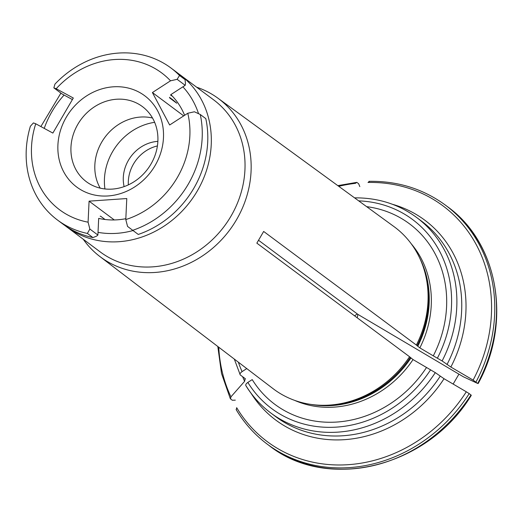 <?xml version="1.0" encoding="UTF-8"?>
<svg xmlns="http://www.w3.org/2000/svg" width="523" height="523" viewBox="0 0 523 523"><rect width="100%" height="100%" fill="white"/><g stroke="black" fill="none" stroke-linecap="round" stroke-linejoin="round"><path stroke-width="0.78" d="M100.494 216.208L100.861 216.385A70.461 62.446 126.7 0 1 100.174 216.208M169.452 97.317L171.786 99.056A70.461 62.446 -53.3 0 1 176.735 103.221L169.746 97.997M185.194 85.334L177.147 79.326A488.024 196.269 -86.1 0 1 179.513 75.482A94.853 84.059 -53.3 0 0 170.929 67.983L176.46 72.115A94.853 84.059 126.7 0 1 185.05 79.607A502.328 202.022 -86.1 0 1 185.482 83.667L185.194 85.334L170.844 94.624A73.965 65.545 -53.3 0 1 184.612 115.308M183.71 115.89L152.409 92.545L170.524 80.81A4468.061 1909.682 -28 0 1 177.147 79.326M114.276 219.948L89.08 201.152L126.782 198.544L125.788 219.568A4468.061 1646.659 86 0 0 127.553 226.42A488.024 0.928 36.9 0 0 132.731 230.31A94.853 84.059 -53.3 0 0 200.263 114.491A488.024 57.89 -156.5 0 0 194.406 111.778A4468.061 1909.682 152 0 0 187.783 113.256L169.668 124.99L152.409 92.545M125.827 218.692A73.965 65.545 -53.3 0 1 98.684 218.379L97.899 235.036L89.851 229.035A4468.081 1646.666 -94 0 1 88.086 222.183L89.08 201.152M105.031 219.49L100.861 216.385M72.409 99.573L61.904 93.865L53.849 87.864A4468.061 263.03 30.2 0 1 56.19 88.72L73.312 98.017L52.869 133.071L35.747 123.781A4468.061 263.03 -149.8 0 0 33.413 122.918A488.024 195.347 160.1 0 0 30.386 126.252A94.853 84.059 -53.3 0 0 57.491 220.039A94.853 84.059 -53.3 0 0 87.4 233.448A488.024 218.228 -36.3 0 1 89.851 229.035M87.4 233.448L92.937 237.579A502.328 224.622 -36.3 0 0 96.572 236.141L97.899 235.036M200.263 114.491L205.801 118.623A94.853 84.059 126.7 0 1 138.262 234.441L132.731 230.31M185.05 79.607L179.513 75.482M112.301 189.097A46.867 41.533 -53.3 0 0 154.919 155.684A46.867 41.533 -53.3 0 0 142.439 106.607A46.867 41.533 -53.3 0 0 81.13 119.336A46.867 41.533 -53.3 0 0 86.393 181.729A46.867 41.533 -53.3 0 0 112.301 189.097M100.207 188.143A46.867 41.533 126.7 0 1 101.39 142.72A46.867 41.533 126.7 0 1 140.426 117.06A46.867 41.533 126.7 0 1 152.52 118.015M154.645 122.323A55.556 49.234 -53.3 0 0 104.933 188.953M157.868 141.373A35.231 31.223 -53.3 0 0 124.121 186.613M157.41 145.93A35.231 31.223 -53.3 0 0 128.357 184.881M108.111 195.948A56.909 50.437 -53.3 0 0 157.685 110.941A56.909 50.437 -53.3 0 0 66.264 117.27A56.909 50.437 -53.3 0 0 108.111 195.948M92.937 237.579A94.853 84.059 126.7 0 1 63.028 224.171L57.491 220.039M35.747 123.781A85.367 75.652 -53.3 0 0 88.086 222.183M170.929 67.983A94.853 84.059 -53.3 0 0 54.961 84.098A488.024 160.339 78.4 0 0 53.849 87.864M170.524 80.81A85.367 75.652 -53.3 0 0 56.19 88.72M125.788 219.568A85.367 75.652 -53.3 0 0 187.783 113.256M246.176 368.14A112.602 99.788 -53.3 0 0 246.464 368.78L242.09 371.618C240.188 372.997 239.573 374.095 240.24 374.919L234.311 359.085M245.45 378.966L245.117 378.56L244.62 381.313A142219.05 60785.597 152 0 0 230.924 396.859L230.551 398.925L230.303 398.624M366.643 206.657A112.602 99.788 -53.3 0 1 433.292 355.849L419.851 347.887L416.373 345.056A101.102 89.596 -53.3 0 0 422.944 266.03A101.102 89.596 -53.3 0 0 393.996 226.609L217.856 98.141A98.749 87.511 -53.3 0 0 196.694 87.21M83.262 239.266A98.749 87.511 -53.3 0 0 99.769 256.433L273.091 388.674A101.102 89.596 -53.3 0 0 319.128 405.194A101.102 89.596 -53.3 0 0 409.561 356.745L413.033 359.576L435.299 372.631L444.04 378.724A142219.057 8372.23 30.2 0 1 466.307 391.786L469.203 393.623A149.055 132.09 126.7 0 1 267.253 444.151L269.038 445.478A149.055 132.09 -53.3 0 0 470.981 394.95L469.203 393.623M359.824 186.613L358.615 183.691L356.83 182.364L355.431 183.338A147.022 130.292 -53.3 0 0 338.767 186.332M337.812 185.632L356.83 182.364M258.604 240.312L357.954 314.428L463.417 376.808A137703.442 8106.402 -149.8 0 0 477.512 383.379L473.119 380.097A147.022 130.292 -53.3 0 0 368.002 182.468L369.401 181.494M477.512 383.379L477.793 383.261A149.055 132.09 -53.3 0 0 447.289 206.533C498.373 242.96 512.043 322.194 478.14 383.568M392.413 204.277A124.664 110.477 126.7 0 1 450.852 367.035A142219.057 8372.23 30.2 0 1 473.119 380.097M450.852 367.035L442.112 360.948A121.957 108.078 -53.3 0 0 416.589 217.444L421.46 221.079A121.957 108.078 -53.3 0 1 446.988 364.583M433.292 355.849L442.112 360.948M416.373 345.056L263.664 231.454L256.845 243.143L409.561 356.745M453.147 384.065L458.834 374.318M357.954 314.428L357.196 317.788M466.307 391.786A147.022 130.292 -53.3 0 1 236.677 407.679L236.304 409.744M426.48 367.538A112.602 99.788 -53.3 0 1 252.217 379.6L247.843 382.431C245.941 383.81 245.326 384.915 245.993 385.739A121.957 108.078 -53.3 0 0 270.737 412.941A121.957 108.078 -53.3 0 0 435.299 372.631M64.8 225.452L100.259 251.949A94.853 84.059 -53.3 0 0 152.69 266.854A94.853 84.059 -53.3 0 0 238.952 199.23A94.853 84.059 -53.3 0 0 213.698 99.893L178.193 73.449M99.769 256.433A98.749 87.511 -53.3 0 0 155.017 272.457A98.749 87.511 -53.3 0 0 244.986 201.617A98.749 87.511 -53.3 0 0 217.856 98.141M357.379 314.003A20.325 18.011 -53.3 0 0 354.594 315.853M235.317 400.141L232.33 400.252L230.551 398.925M245.117 378.56L240.24 374.919M170.583 95.108A73.174 64.845 126.7 0 1 172.538 96.35M198.55 113.694A88.08 78.058 -53.3 0 0 182.887 86.825M98.023 232.362A88.08 78.058 -53.3 0 0 116.766 233.336A88.08 78.058 -53.3 0 0 133.038 230.538M238.357 362.171A117.891 104.476 -53.3 0 0 242.09 371.618M244.62 381.313A124.664 110.477 126.7 0 1 242.633 376.71M218.751 347.213A147.022 130.292 -53.3 0 0 230.924 396.859M417.086 345.775A99.919 88.55 -53.3 0 0 423.545 267.743L422.944 266.03M417.746 346.318A99.599 88.263 -53.3 0 0 419.858 258.395M419.851 347.887A99.599 88.263 -53.3 0 0 411.3 243.868M319.128 405.194L320.939 405.279A99.919 88.55 -53.3 0 0 410.274 357.464M310.93 404.41A99.599 88.263 -53.3 0 0 410.928 358.007M294.567 400.343A99.599 88.263 -53.3 0 0 413.033 359.576M66.552 226.799A94.853 84.059 -53.3 0 0 118.976 241.704A94.853 84.059 -53.3 0 0 205.245 174.081A94.853 84.059 -53.3 0 0 179.984 74.743M64.081 95.049A88.08 78.058 -53.3 0 0 44.226 128.377M247.843 382.431A117.891 104.476 -53.3 0 0 430.612 369.781M437.424 358.098A117.891 104.476 -53.3 0 0 358.693 200.865M368.976 181.331C397.715 180.899 423.225 188.862 445.511 205.206A149.055 132.09 126.7 0 1 476.015 381.934M245.79 385.529C252.426 396.316 260.742 405.456 270.737 412.941L275.614 416.576A121.957 108.078 -53.3 0 0 440.176 376.272M444.04 378.724A124.664 110.477 126.7 0 1 251.236 393.518M60.903 93.127L40.872 126.559M355.052 197.857C378.149 197.753 398.657 204.277 416.589 217.444M217.81 346.494L221.51 373.468L230.297 398.618M445.511 205.206L447.289 206.533M236.095 409.516C244.293 423.192 254.681 434.737 267.253 444.151M471.308 395.29C427.964 467.157 327.718 492.241 269.038 445.478"/></g></svg>
